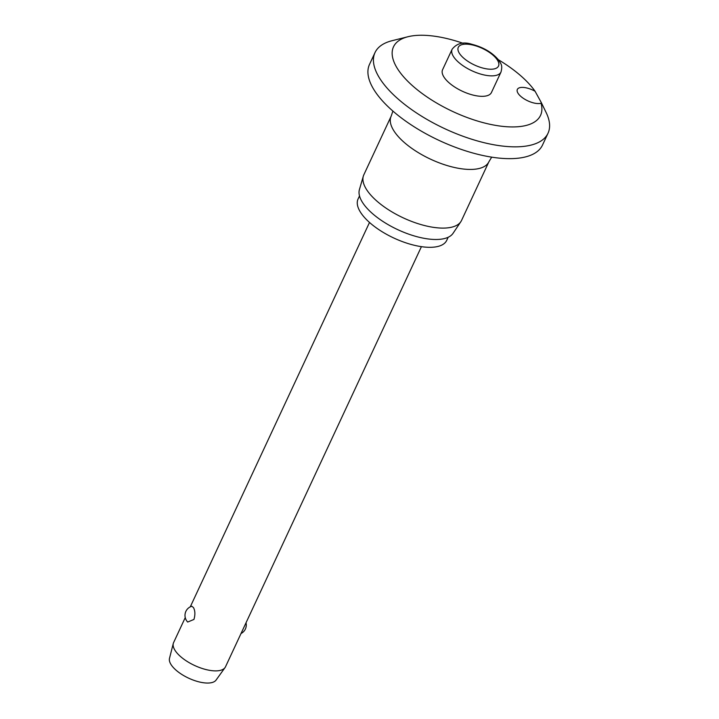 <?xml version="1.0" encoding="UTF-8"?>
<svg xmlns="http://www.w3.org/2000/svg" width="719" height="719" viewBox="0 0 719 719"><rect width="100%" height="100%" fill="white"/><g stroke="black" fill="none" stroke-linecap="round" stroke-linejoin="round"><path stroke-width="1.08" d="M541.146 102.305L541.991 104.354L541.056 103.23A14.317 5.923 -155 0 1 528.141 101.002A14.317 5.923 -155 0 1 517.662 92.607A14.317 5.923 -155 0 1 517.347 89.435A14.317 5.923 -155 0 1 535.071 91.259L541.146 102.305M463.18 43.329A81.121 33.586 25 0 0 407.997 36.723A81.121 33.586 25 0 0 395.279 64.791A81.121 33.586 25 0 0 483.384 122.697A81.121 33.586 25 0 0 541.056 103.23M407.997 36.723L392.071 40.704A95.438 39.509 25 0 0 375.012 52.577A95.438 39.509 25 0 0 377.107 73.724A95.438 39.509 25 0 0 465.903 137.293A95.438 39.509 25 0 0 548.013 133.249A95.438 39.509 25 0 0 546.143 112.55L541.344 102.691M375.012 52.577L369.512 64.386A95.438 39.509 25 0 0 371.597 85.534A95.438 39.509 25 0 0 460.394 149.103A95.438 39.509 25 0 0 542.503 145.058L548.013 133.249M392.898 111.077L391.163 116.181L363.814 174.843A53.925 22.325 25 0 0 363.311 176.182A53.925 22.325 25 0 0 364.991 186.796A53.925 22.325 25 0 0 413.569 222.144A53.925 22.325 25 0 0 460.852 221.668A53.925 22.325 25 0 0 461.553 220.418L488.902 161.757L491.697 157.146M363.311 176.182L359.401 189.636A51.777 21.435 25 0 0 361.019 199.819A51.777 21.435 25 0 0 407.664 233.765A51.777 21.435 25 0 0 453.06 233.307L460.852 221.668M359.509 195.928L358.071 199.01A48.91 20.249 25 0 0 359.141 209.849A48.91 20.249 25 0 0 404.653 242.429A48.91 20.249 25 0 0 446.733 240.353L448.171 237.27M500.999 72.026L491.454 92.49A26.963 11.162 -155 0 1 468.258 93.641A26.963 11.162 -155 0 1 443.174 75.684A26.963 11.162 -155 0 1 442.589 69.707L452.134 49.234A26.963 11.162 25 0 0 452.718 55.21A26.963 11.162 25 0 0 483.689 74.866A26.963 11.162 25 0 0 500.999 72.026C502.958 64.503 500.505 63.632 498.797 60.261C492.479 52.613 483.465 47.283 471.763 44.254C463.431 41.558 456.889 43.221 452.134 49.234M185.25 617.603L173.594 642.606A28.634 11.855 25 0 0 173.279 643.478A28.634 11.855 25 0 0 174.223 648.951A28.634 11.855 25 0 0 199.828 667.654A28.634 11.855 25 0 0 225.02 667.609A28.634 11.855 25 0 0 225.496 666.81L421.415 246.662M191.838 606.243L193.501 607.618C195.164 610.808 195.316 614.754 193.95 619.445L187.686 622.043A9.545 9.545 0 0 1 191.838 606.243M173.279 643.478L169.486 658.388A25.767 10.668 25 0 0 170.331 663.304A25.767 10.668 25 0 0 193.375 680.138A25.767 10.668 25 0 0 216.051 680.102L225.02 667.609M535.071 91.259A81.121 33.586 25 0 0 498.42 59.767M391.163 116.181A53.925 22.325 25 0 0 392.349 128.135A53.925 22.325 25 0 0 442.518 164.049A53.925 22.325 25 0 0 488.902 161.757M498.024 61.151A22.19 9.185 25 0 0 472.536 44.973A22.19 9.185 25 0 0 458.776 52.226A22.19 9.185 25 0 0 484.264 68.413A22.19 9.185 25 0 0 498.024 61.151M190.265 606.863L369.512 222.459M241.018 633.52A9.545 9.545 0 0 0 246.024 622.78"/></g></svg>
